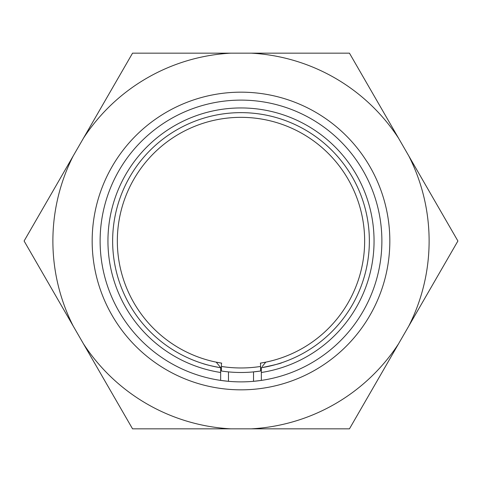 <?xml version="1.0" encoding="UTF-8"?>
<svg xmlns="http://www.w3.org/2000/svg" width="482" height="482" viewBox="0 0 482 482"><rect width="100%" height="100%" fill="white"/><g stroke="black" fill="none" stroke-linecap="round" stroke-linejoin="round"><path stroke-width="0.72" d="M83.428 343.762L132.55 428.841L349.45 428.841L457.9 241L349.45 53.159L132.55 53.159L73.222 155.921A188.119 188.119 0 0 0 73.222 326.079L83.428 343.762A188.119 188.119 0 0 0 230.788 428.841M251.212 428.841A188.119 188.119 0 0 0 398.572 343.762M408.778 326.079A188.119 188.119 0 0 0 408.778 155.921M398.572 138.238A188.119 188.119 0 0 0 251.212 53.159M73.222 155.921L24.1 241L73.222 326.079M230.788 53.159A188.119 188.119 0 0 0 83.428 138.238M228.48 371.893L228.48 381.322L220.654 380.4A140.883 140.883 0 0 1 122.536 164.748A140.883 140.883 0 0 1 359.464 164.748A140.883 140.883 0 0 1 261.346 380.4L261.346 372.49A133.056 133.056 0 0 0 352.673 168.664A133.056 133.056 0 0 0 129.327 168.664A133.056 133.056 0 0 0 220.654 372.49L220.654 380.4A140.883 140.883 0 0 0 261.346 380.4L253.52 381.322L253.52 371.893M241 389.836A148.836 148.836 0 0 1 112.107 166.585A148.836 148.836 0 0 1 369.893 166.585A148.836 148.836 0 0 1 241 389.836M252.743 371.965L260.569 371.026A131.49 131.49 0 0 1 221.431 371.026L223.732 371.351M260.569 371.026L260.569 363.103A123.663 123.663 0 0 0 247.549 117.512A123.663 123.663 0 0 0 118.03 227.926A123.663 123.663 0 0 0 221.431 363.103L221.431 371.026M221.431 366.453A126.971 126.971 0 0 0 260.569 366.453M262.16 366.591L265.781 362.151L260.292 363.145M220.654 372.49L220.654 367.736A128.357 128.357 0 0 1 133.4 171.014A128.357 128.357 0 0 1 348.6 171.014A128.357 128.357 0 0 1 261.346 367.736C274.391 365.007 281.247 363.314 281.916 362.663M261.346 367.585L260.569 367.874M261.346 372.49L261.346 367.736M202.241 363.368C205.736 364.651 211.875 366.109 220.654 367.736M221.431 367.893L220.666 367.591L216.219 362.151L221.708 363.145M220.654 367.585L219.84 366.591"/></g></svg>
